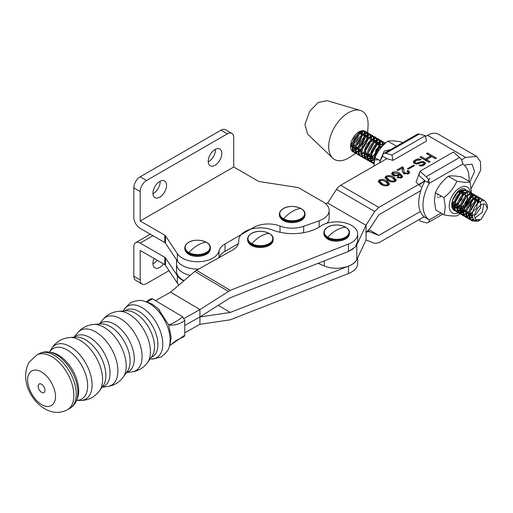 <?xml version="1.0" encoding="UTF-8"?>
<svg xmlns="http://www.w3.org/2000/svg" width="513" height="513" viewBox="0 0 513 513"><rect width="100%" height="100%" fill="white"/><g stroke="black" fill="none" stroke-linecap="round" stroke-linejoin="round"><path stroke-width="0.77" d="M452.043 204.437L452.889 207.989A10.972 6.348 -59.9 0 1 452.043 204.61A10.972 6.348 -59.9 0 1 452.043 204.386A10.972 6.348 -59.9 0 1 459.802 190.99A10.972 6.348 -59.9 0 1 464.483 190.092M465.515 190.573A10.972 6.348 -59.9 0 1 466.804 191.99M467.125 192.689A10.972 6.348 -59.9 0 1 467.567 194.805M465.4 196.601A9.471 5.476 120.1 0 0 465.464 195.306A9.471 5.476 120.1 0 0 465.285 193.786L465.15 196.857M462.893 190.605L459.552 191.15M457.077 193.132L452.844 199.999M460.366 193.555L455.429 202.103M454.223 203.045L452.043 204.161M452.133 202.988L454.704 201.102M456.628 198.903L458.295 196.03M459.161 193.388L459.379 191.246M463.361 195.293L458.423 203.834M457.211 204.777L454.826 205.963M453.96 206.175L452.594 206.245M452.216 205.604L453.967 205.238M454.903 204.834L457.699 202.834M459.616 200.641L461.29 197.761M462.155 195.126L462.277 191.965M456.974 208.291L455.377 207.951A9.471 5.476 120.1 0 0 456.948 207.816M457.827 207.521A9.471 5.476 120.1 0 0 460.321 205.95M461.726 204.559A9.471 5.476 120.1 0 0 465.015 198.512M455.377 207.951L454.941 207.874M453.89 207.457L452.1 205.36M453.357 207.085L454.056 207.278M454.877 207.348L456.955 206.97M457.897 206.572L460.687 204.572M462.611 202.372L464.278 199.499M460.379 190.791L460.494 192.144M463.034 191.484L463.489 193.882M462.021 191.06L461.854 190.701M458.417 212.812A14.903 8.618 -59.9 0 1 449.26 206.277A14.903 8.618 -59.9 0 1 458.968 188.303A14.903 8.618 -59.9 0 1 470.274 192.24M470.286 192.388A14.903 8.618 -59.9 0 1 470.37 193.581M471.434 192.939L470.12 181.948C467.247 182.583 462.829 182.333 456.865 181.185C454.101 187.566 449.792 193.055 443.931 197.665L445.265 206.957L444.258 214.902C450.215 216.044 454.633 216.3 457.519 215.659L459.821 213.709L459.321 213.376C457.609 211.696 456.82 209.843 456.948 207.823C456.801 205.04 457.673 201.962 459.565 198.589C463.592 192.651 467.285 190.618 470.652 192.503M444.258 214.902L435.723 209.952L434.389 200.66L435.39 192.715C438.153 186.334 442.469 180.845 448.324 176.235C451.196 175.593 455.615 175.85 461.578 176.998L470.12 181.948M458.103 210.465L459.937 209.368M460.854 208.65L463.816 205.328L461.027 207.29M460.02 207.759L457.82 208.284M467.58 195.934A10.972 6.348 -59.9 0 1 466.58 200.474M464.194 204.828A10.972 6.348 -59.9 0 1 463.816 205.328M452.889 207.989L455.198 210.439M455.884 210.651L457.423 210.74M462.989 209.727A14.903 8.618 -59.9 0 1 460.93 211.401M460.264 211.843A14.903 8.618 -59.9 0 1 458.981 212.555M459.898 213.639L460.475 213.113M461.309 212.331L462.931 210.676M463.938 209.567L470.447 199.185L470.87 197.434M471.101 196.203L471.364 194.061M435.39 192.715L443.931 197.665M448.324 176.235L456.865 181.185M373.926 166.129L374.913 157.664C377.677 151.29 381.986 145.795 387.841 141.19C390.714 140.549 395.132 140.806 401.102 141.947L402.493 142.755M374.913 157.664L380.325 160.806M387.841 141.19L396.382 146.141M325.415 203.501L327.647 203.058L336.528 189.361A9.022 5.22 -59.9 0 1 340.638 185.276L386.86 158.684L382.615 156.228A32.537 18.821 120.1 0 0 379.428 162.961M425.501 136.458L427.534 135.291A21.649 12.524 -59.9 0 1 438.391 134.233L476.59 156.369L480.437 161.621L480.739 170.13L471.267 188.399M365.961 232.633L366.058 232.44A9.022 5.22 -59.9 0 1 369.95 231.921L378.831 235.396L369.046 229.721M378.831 235.396L420.32 211.536M464.541 165.475L465.733 164.788L472.063 164.173L474.576 171.56L469.908 181.82M420.769 190.656L378.831 214.774L369.95 228.477L366.058 232.44L366.058 240.007L374.727 243.399L378.831 242.764L424.11 216.717M336.528 189.361L374.727 211.491L365.961 225.265L327.647 203.058M318.06 263.336L324.28 265.946C335.226 270.909 353.245 267.42 356.779 259.642L366.058 240.007M427.534 135.291L465.733 157.42L476.59 156.369M421.494 165.128L420.179 165.013L419.057 165.654L422.449 165.898L425.053 164.397L425.412 162.877L424.078 161.896L421.628 161.55L416.575 163.14L415.068 162.698L414.87 162.153L415.607 161.076L417.095 160.216L419.916 160.127L421.032 159.485L418.582 158.921L417.082 159.133L414.472 160.415L413.363 161.71L413.76 163.23L415.838 164.006L418.467 163.807L421.455 162.525L423.148 162.647L423.911 163.301L423.732 163.846L421.494 165.128L421.494 165.968M436.428 158.075L427.515 152.912L426.399 153.554L430.567 155.971L425.348 158.972L421.179 156.555L420.057 157.196L428.971 162.364L430.093 161.717L426.489 159.633L431.709 156.632L435.306 158.716L436.428 158.075M386.847 180.993C384.551 179.428 382.012 179.101 379.235 180.012L378.171 181.39L380.96 184.379C383.224 185.93 385.725 186.257 388.469 185.36L389.559 183.936L386.847 180.993L386.847 182.218L389.393 184.539M399.839 173.336C397.716 171.784 395.305 171.445 392.618 172.31L391.541 173.638L393.259 175.593L398.518 175.978L399.332 174.939L399.133 174.228L401.262 176.395L400.691 177.177L398.21 177.017L397.081 177.671L401.653 177.774L402.679 176.401L399.839 173.336L399.839 174.561L402.525 176.979M414.369 165.705L413.497 165.199L407.489 168.655L408.361 169.162L414.369 165.705M403.205 167.334L402.365 166.847L396.985 169.944L397.979 170.521L402.115 168.149L402.339 171.348L403.584 173.625L408.643 173.753L409.72 172.394L408.104 170.463L406.976 171.111L408.207 172.381L407.668 173.163L404.763 173.009L403.776 171.419L403.955 169.521L403.205 167.334L403.923 170.188M393.612 177.1C391.316 175.542 388.777 175.215 386 176.119L384.936 177.498L387.725 180.486C389.989 182.044 392.49 182.371 395.228 181.474L396.325 180.044L393.612 177.1L393.612 178.332L396.151 180.653M465.733 157.42L461.501 159.857M426.156 176.716A6.015 3.463 60.1 0 1 429.304 183.282L462.745 164.045A6.015 3.463 -119.9 0 0 459.597 157.478L426.156 176.716L420.006 171.246L418.909 175.35L425.059 180.82A32.537 18.821 120.1 0 0 418.73 202.75A32.537 18.821 120.1 0 0 425.059 217.397L429.304 219.859A32.537 18.821 -59.9 0 1 422.975 205.213A32.537 18.821 -59.9 0 1 429.304 183.282L425.059 180.82L378.831 207.412L340.638 185.276M374.727 211.491L378.831 207.412M366.058 224.867L366.058 232.44M356.798 244.881L355.977 246.176M353.207 248.876L348.455 251.434L230.241 297.72L199.929 316.951L199.929 309.583L230.241 290.352L196.498 270.28L232.376 250.177A21.046 12.152 0 0 0 238.763 241.456A21.046 12.152 0 0 0 238.744 240.918A21.655 12.504 180 0 1 238.725 240.366A21.655 12.504 180 0 1 250.254 229.311A21.655 12.504 180 0 1 272.57 230.029A36.077 20.828 0 0 0 320.522 226.201A21.046 12.152 180 0 1 351.745 225.553A21.046 12.152 180 0 1 357.689 234.011A21.046 12.152 180 0 1 348.455 244.073L230.241 290.352M365.961 225.265L357.112 244.201M420.743 165.128L420.743 165.962M420.179 165.911L420.179 165.013M422.244 164.917L422.244 165.911M423.36 164.275L423.129 165.641M423.732 163.846L423.36 165.5M423.911 163.301L423.732 165.071M413.728 161.063L413.472 162.743M414.472 160.415L414.472 161.64L413.728 162.288M415.96 159.556L415.96 160.781L414.472 161.64M416.402 160.614L415.96 160.781M417.082 159.133L417.082 160.223M418.582 158.921L418.582 159.902M420.089 159.152L420.089 160.03M414.87 162.153L415.036 163.846M415.068 162.698L415.068 163.852M415.639 163.025L415.639 163.968M416.575 163.14L416.575 164.013M417.518 163.038L417.518 163.987M418.454 162.724L418.454 163.807M419.57 162.076L419.57 163.307L419.147 163.551M419.935 163.179L419.57 163.307M420.506 161.762L420.506 162.852M421.628 161.55L421.628 162.506M423.135 161.563L423.135 162.64M424.078 161.896L424.078 163.121L423.603 162.954M424.835 162.332L424.835 163.557L424.078 163.121M425.283 163.987L424.835 163.557M425.412 162.877L425.412 163.769M427.515 152.912L427.457 154.169M435.364 158.684L427.515 154.137M426.489 159.633L426.489 160.858L429.028 162.332M421.179 156.555L421.122 157.812M425.348 158.972L425.348 160.197L421.179 157.78M430.567 155.971L430.567 157.196L425.348 160.197M378.344 182.019L379.235 181.236L379.235 180.012M379.235 181.236L379.819 180.954M384.667 181.217L386.847 182.218M391.733 174.279L392.618 173.541L392.618 172.31M392.618 173.541L393.24 173.247M397.569 173.471L399.839 174.561M398.21 178.107L398.21 177.017M400.691 178.158L400.691 177.177M399.14 175.472L399.133 174.228M401.14 178.017L401.262 176.395M413.497 166.206L413.497 165.199M402.141 168.206L402.365 166.847M402.365 168.078L403.205 168.565M404.763 174.144L404.763 173.009M403.776 171.419L404.481 174.048M407.668 174.183L407.668 173.163M408.072 174.035L408.207 172.381M407.918 171.797L408.104 170.463M408.104 171.688L409.534 172.99M402.378 171.958L402.455 169.502M385.109 178.126L386 177.351L386 176.119M386 177.351L386.578 177.068M391.432 177.325L393.612 178.332M356.779 244.913L356.779 259.642M383.173 185.398L379.723 182.506L380.236 180.589C382.288 180.185 384.07 180.557 385.596 181.711L388.001 184.052L387.469 184.783C385.455 185.18 383.705 184.802 382.217 183.66L379.723 181.275M388.001 185.238L387.892 185.642M394.792 176.26L393.176 174.734M394.51 176.1L394.51 174.875L393.176 173.535L393.586 172.907L397.479 173.413L398.312 174.497L398.146 176.164M389.931 181.512L386.481 178.614L386.994 176.696C389.046 176.292 390.835 176.671 392.362 177.825L394.766 180.159L394.234 180.89C392.221 181.288 390.47 180.916 388.976 179.768L386.481 177.389M394.766 181.346L394.657 181.749M382.217 184.885L382.217 183.66M387.469 185.783L387.469 184.783M397.703 176.318L397.703 175.292L394.51 174.875M398.312 174.497L397.703 175.292M388.976 180.993L388.976 179.768M394.234 181.897L394.234 180.89M163.5 263.919A9.619 5.553 -60 0 1 159.742 267.395A9.619 5.553 -60 0 1 154.932 267.876A9.619 5.553 -60 0 1 154.073 258.475M157.125 260.238A9.619 5.553 -60 0 1 153.368 263.714A9.619 5.553 -60 0 1 152.951 263.939M140.184 279.918L133.81 276.231A9.022 5.207 120 0 0 135.676 280.361L142.056 284.048A9.022 5.207 120 0 1 140.184 279.918L140.184 250.459L164.801 264.67A3.007 1.738 0 0 1 165.481 265.272L177.376 283.17A21.649 12.498 0 0 0 178.941 285.036M183.744 280.932A21.649 12.498 180 0 1 177.376 275.802L177.376 283.17M133.81 276.231L133.81 246.772A9.022 5.207 60 0 1 135.676 242.643A9.022 5.207 60 0 1 140.184 243.091L164.801 257.302A3.007 1.738 180 0 1 165.481 257.911L177.376 275.802M142.056 284.048A9.022 5.207 120 0 0 146.564 283.599L169.04 270.62M177.376 253.711L165.481 235.813A3.007 1.738 180 0 0 164.801 235.21L140.184 221L233.729 166.988L258.244 181.147A3.007 1.738 180 0 0 259.597 181.596L297.534 187.463A3.007 1.738 180 0 1 298.88 187.912L323.023 201.853A21.046 12.152 180 0 1 329.186 210.439A21.046 12.152 180 0 1 319.137 220.802L303.664 226.278A21.95 12.671 180 0 1 280.015 226.015A21.046 12.152 0 0 0 253.454 227.535L225.015 243.951A21.046 12.152 0 0 0 219.038 250.908A21.649 12.498 180 0 1 204.507 261.072A21.649 12.498 180 0 1 182.282 258.065A21.649 12.498 180 0 1 177.376 253.711L177.376 261.072A21.649 12.498 0 0 0 182.282 265.433A21.649 12.498 0 0 0 198.646 269.075M159.742 181.474A9.619 5.553 -60 0 1 164.558 180.999A9.619 5.553 -60 0 1 166.032 188.707A9.619 5.553 -60 0 1 159.742 197.184A9.619 5.553 -60 0 1 154.932 197.659A9.619 5.553 -60 0 1 153.458 189.951A9.619 5.553 -60 0 1 159.742 181.474M152.951 193.728A9.619 5.553 120 0 0 153.368 193.504A9.619 5.553 120 0 0 160.159 181.249M215.024 149.559A9.619 5.553 -60 0 1 219.833 149.084A9.619 5.553 -60 0 1 221.308 156.792A9.619 5.553 -60 0 1 215.024 165.269A9.619 5.553 -60 0 1 210.208 165.75A9.619 5.553 -60 0 1 208.733 158.036A9.619 5.553 -60 0 1 215.024 149.559M208.233 161.813A9.619 5.553 120 0 0 208.644 161.589A9.619 5.553 120 0 0 215.434 149.334M233.729 166.988L233.729 137.529A9.022 5.207 120 0 0 231.863 133.406A9.022 5.207 120 0 0 227.349 133.848L146.564 180.493A9.022 5.207 120 0 0 140.184 191.541L140.184 221M177.376 261.072L165.481 243.181A3.007 1.738 0 0 0 164.801 242.572L140.184 228.362A9.022 5.207 60 0 1 133.81 217.313L133.81 187.854L140.184 191.541M238.449 243.56L225.015 251.319A21.046 12.152 0 0 0 219.256 257.532M326.986 223.219A21.046 12.152 0 0 0 329.186 217.807L329.186 210.439M146.564 180.493L140.184 176.812A9.022 5.207 120 0 0 133.81 187.854M140.184 176.812L220.975 130.167L227.349 133.848M231.863 133.406L225.483 129.718A9.022 5.207 120 0 0 220.975 130.167M196.498 270.28A9.022 5.284 120.7 0 0 194.882 271.422L170.605 292.154L155.49 300.624M348.455 244.073L348.455 251.434L355.24 247.067L357.689 241.379L357.689 234.011M170.605 292.154L199.929 309.583L184.173 318.419M348.455 273.532L230.241 319.811L199.929 324.319L199.929 316.951L184.776 325.441L199.929 316.951L230.241 312.449L348.455 266.164L348.455 273.532A21.046 12.152 0 0 0 357.689 263.47L357.689 257.693M357.125 258.905A21.046 12.152 180 0 1 348.455 266.164M218.333 305.363L230.241 312.449M199.929 324.319L184.776 332.809M176.543 259.815L176.543 263.958A21.046 12.152 0 0 0 190.278 275.353A21.046 12.152 180 0 1 177.145 266.843A21.046 12.152 180 0 1 176.543 263.958L176.543 271.326A21.046 12.152 0 0 0 184.084 280.643M328.006 227.015A12.415 7.169 180 0 1 345.563 227.182A12.415 7.169 180 0 1 345.275 237.314A12.415 7.169 180 0 1 327.724 237.153A12.415 7.169 180 0 1 328.006 227.015M188.649 242.405A12.415 7.169 180 0 1 206.2 242.219A12.415 7.169 180 0 1 206.527 252.351A12.415 7.169 180 0 1 188.976 252.543A12.415 7.169 180 0 1 188.649 242.405M462.745 164.045A32.537 18.821 -59.9 0 1 468.972 181.281M441.103 213.068L429.304 219.859A6.015 3.463 60.1 0 1 428.06 222.61A6.015 3.463 60.1 0 1 426.156 222.777L420.006 221.122L419.634 219.295M423.603 217.005L425.059 217.397M459.597 157.478L453.447 152.008L420.006 171.246M125.204 310.872A26.727 15.198 60.7 0 1 139.286 311.692A26.727 15.198 60.7 0 1 157.901 344.589A26.727 15.198 60.7 0 1 151.245 357.349M51.127 349.315L49.543 352.13A29.017 16.499 60.7 0 1 67.453 350.078A29.017 16.499 60.7 0 1 87.659 385.789A29.017 16.499 60.7 0 1 76.559 400.332L79.784 400.461A31.024 17.641 60.7 0 0 92.096 384.917A31.024 17.641 60.7 0 0 70.486 346.737A31.024 17.641 60.7 0 0 51.127 349.315C55.314 342.254 61.496 338.317 69.672 337.509A31.614 17.981 60.7 0 1 80.554 340.606A31.614 17.981 60.7 0 1 102.574 379.524A31.614 17.981 60.7 0 1 99.535 390.803C94.572 397.357 87.986 400.57 79.784 400.461M55.455 396.523C56.013 401.621 51.845 410.432 41.572 404.545C31.293 398.21 27.131 384.436 27.689 380.011C27.131 374.92 31.293 366.102 41.572 371.996C51.845 378.325 56.013 392.099 55.455 396.523M123.319 311.006L124.569 308.595L130.674 302.651C136.804 300.329 141.197 299.836 143.858 301.182L147.334 302.074L152.502 304.292L158.337 308.858L168.7 324.998C173.189 323.414 177.844 320.683 182.679 316.797L152.528 298.861L151.008 298.726L146.179 301.779M41.572 384.224C39.475 383.217 38.328 383.878 38.122 386.212C38.328 388.796 39.475 390.823 41.572 392.31C43.663 393.317 44.817 392.657 45.022 390.322C44.817 387.738 43.663 385.712 41.572 384.224M169.45 345.845L176.382 340.356L184.064 336.643L184.776 335.213L184.776 320.51L182.679 316.797M152.528 298.861L146.93 301.971M184.776 320.51C179.832 324.107 174.471 325.608 168.7 324.998L171.118 337.182L170.303 343.069L169.252 346.499A29.542 16.801 60.7 0 0 170.143 339.997A29.542 16.801 60.7 0 0 149.572 303.632A29.542 16.801 60.7 0 0 143.858 301.182M169.476 345.768L184.776 335.213M485.83 204.764L487.344 208.644L481.047 219.5L476.244 219.718C470.665 216.095 480.841 200.211 485.83 204.764M481.047 219.5L474.57 220.301C471.954 219.089 471.409 212.273 474.621 207.374C477.026 202.616 482.874 199.198 485.375 201.34L487.279 204.969A11.908 6.887 120.1 0 1 487.35 206.194L487.344 208.644M484.304 200.846L483.49 199.942C477.314 194.145 464.188 215.659 472.165 220.821L477.757 221.308L479.777 220.205M477.757 221.308A11.908 6.887 120.1 0 0 478.93 220.725A11.908 6.887 120.1 0 0 479.674 220.257M476.468 220.943L472.223 220.866M471.857 220.68L471.293 220.314C469.575 218.628 468.786 216.781 468.92 214.755C468.773 211.978 469.639 208.9 471.53 205.521C475.557 199.583 479.257 197.556 482.624 199.442M481.04 198.743L480.501 198.21C474.326 192.413 461.2 213.921 469.171 219.083L470.793 219.878M471.306 219.987L473.967 219.821M473.454 219.218L470.979 219.545M470.44 219.481L469.228 219.128M468.837 218.929L468.298 218.576C466.586 216.896 465.791 215.043 465.926 213.023C465.778 210.24 466.65 207.162 468.542 203.789C472.569 197.851 476.263 195.825 479.629 197.704L480.489 198.685M478.045 197.005L477.507 196.479C471.332 190.676 458.205 212.19 466.176 217.352L467.798 218.14M468.318 218.249L469.696 218.301M470.325 218.224L472.646 217.48M482.008 200.859L481.361 199.191M472.46 216.621L470.113 217.576M469.453 217.717L467.991 217.807M467.446 217.749L466.234 217.397M465.842 217.198L465.31 216.845C463.592 215.165 462.803 213.312 462.938 211.292C462.784 208.509 463.656 205.431 465.548 202.058C469.575 196.12 473.275 194.087 476.635 195.972L477.494 196.947M475.051 195.273L474.519 194.741C468.343 188.944 455.217 210.458 463.188 215.614L464.81 216.409M465.323 216.518L466.708 216.569M467.33 216.492L469.023 216.011M469.812 215.672L472.415 213.979M479.116 202.263L479.104 199.621M478.956 198.877L478.366 197.454M477.776 197.473L478.238 199.115M478.321 199.98L478.001 203.154M472.646 212.485L469.786 214.703M468.94 215.165L467.125 215.845M466.458 215.986L464.996 216.076M464.451 216.018L463.245 215.659M462.848 215.46L462.316 215.114C460.603 213.427 459.808 211.574 459.943 209.554C459.795 206.777 460.668 203.699 462.553 200.32C466.58 194.382 470.28 192.356 473.646 194.235L474.506 195.216M472.063 193.536L471.524 193.01C465.349 187.213 452.222 208.72 460.193 213.883L461.815 214.671M462.328 214.787L463.714 214.832M464.342 214.755L466.035 214.28M466.817 213.934L469.049 212.542M470.184 211.58L475.942 201.654M476.154 200.275L476.115 197.883M475.961 197.139L475.371 195.722M474.781 195.742L475.243 197.377M475.327 198.242L475.07 201.147M474.538 203.065L470.767 209.56M469.318 211.074L466.798 212.972M465.945 213.434L464.13 214.107M463.47 214.248L462.008 214.338M461.463 214.28L460.251 213.927M459.86 213.729L460.674 214.203M469.068 191.804L468.529 191.272C462.354 185.475 449.228 206.989 457.205 212.151L458.821 212.94M459.34 213.049L460.719 213.1M461.347 213.023L463.04 212.549M463.823 212.202L466.054 210.811M467.196 209.843L472.948 199.916M473.159 198.544L473.121 196.152M472.973 195.408L472.383 193.985M470.665 192.51L471.511 193.478M471.787 194.004L472.255 195.645M471.55 201.327L467.779 207.829M466.323 209.342L463.803 211.241M462.95 211.702L461.142 212.376M460.475 212.517L459.013 212.606M458.468 212.549L457.263 212.19M456.865 211.997L456.333 211.645C454.614 209.964 453.825 208.111 453.96 206.091C453.806 203.308 454.678 200.23 456.57 196.851C460.597 190.913 464.297 188.887 467.657 190.772L468.516 191.747M465.541 189.541C459.366 183.744 446.239 205.258 454.21 210.413L455.833 211.209M456.346 211.318L457.731 211.369M458.353 211.292L460.052 210.811M460.834 210.471L463.059 209.073M464.201 208.111L469.959 198.185M470.165 196.812L470.132 194.414M469.979 193.677L469.389 192.253M468.555 199.595L464.784 206.091M463.329 207.611L460.809 209.503M459.962 209.964L458.147 210.644M457.481 210.779L456.019 210.875M455.473 210.811L454.268 210.458M453.87 210.259L454.691 210.734M385.289 143.255L384.75 142.729C378.575 136.926 365.448 158.44 373.419 163.602L372.553 163.096C370.835 161.415 370.046 159.562 370.181 157.542C370.027 154.759 370.899 151.681 372.791 148.308C376.818 142.364 380.511 140.338 383.878 142.223L384.737 143.198M373.932 163.82L373.477 163.641M382.294 141.524L381.762 140.992C375.587 135.195 362.454 156.709 370.431 161.864L372.053 162.659M372.566 162.768L373.945 162.82M373.701 162.236L372.239 162.326M371.694 162.268L370.489 161.909M370.091 161.71L369.559 161.364C367.847 159.678 367.051 157.824 367.186 155.805C367.039 153.028 367.904 149.943 369.796 146.571C373.823 140.633 377.523 138.606 380.89 140.485L381.749 141.466M379.306 139.786L378.767 139.26C372.592 133.463 359.466 154.971 367.436 160.133L369.059 160.922M369.572 161.037L370.957 161.082M371.579 161.005L373.278 160.531M383.442 145.115L383.358 144.134M383.205 143.39L382.615 141.973M382.025 141.992L382.486 143.627M382.57 144.493L382.518 146.07M374.612 158.863L374.041 159.222M373.188 159.684L371.374 160.357M370.713 160.498L369.251 160.588M368.706 160.531L367.494 160.178M367.103 159.979L366.564 159.626C364.852 157.946 364.063 156.093 364.192 154.073C364.044 151.29 364.916 148.212 366.808 144.839C370.835 138.901 374.528 136.868 377.895 138.754M376.311 138.055L375.772 137.522C369.597 131.726 356.471 153.24 364.448 158.402L366.064 159.19M366.583 159.299L367.962 159.351M368.59 159.274L370.283 158.799M371.066 158.453L373.297 157.061M374.439 156.093L380.191 146.167M380.402 144.794L380.364 142.402M380.216 141.659L379.626 140.235M377.908 138.76L378.754 139.728M379.03 140.254L379.492 141.896M379.575 142.761L379.319 145.66M378.793 147.577L375.022 154.08M373.567 155.593L371.046 157.491M370.194 157.953L368.385 158.626M367.718 158.767L366.256 158.857M365.711 158.799L364.506 158.44M364.108 158.248L363.576 157.895C361.857 156.208 361.069 154.362 361.203 152.342C361.049 149.559 361.921 146.481 363.813 143.101C367.84 137.163 371.54 135.137 374.9 137.022L375.76 137.997M373.323 136.323L372.784 135.791C366.609 129.994 353.483 151.502 361.453 156.664L363.076 157.459M363.589 157.568L364.974 157.619M365.596 157.542L367.289 157.061M368.077 156.721L370.303 155.324M371.444 154.362L377.196 144.435M377.408 143.063L377.376 140.665M377.222 139.921L376.632 138.504M376.042 138.523L376.504 140.164M376.587 141.03L376.33 143.929M375.798 145.846L372.028 152.342M370.572 153.862L368.052 155.753M367.205 156.215L365.391 156.895M364.724 157.029L363.262 157.125M362.717 157.061L361.511 156.709M361.114 156.51L360.581 156.164C358.869 154.477 358.074 152.624 358.209 150.604C358.061 147.821 358.933 144.743 360.825 141.37C364.852 135.432 368.546 133.406 371.912 135.285M370.328 134.586L369.79 134.06C363.614 128.256 350.488 149.77 358.459 154.932L360.081 155.721M360.594 155.83L361.979 155.881M362.608 155.805L364.301 155.33M365.083 154.984L367.314 153.592M368.456 152.63L374.208 142.697M374.419 141.325L374.381 138.933M374.233 138.189L373.644 136.772M371.919 135.291L372.771 136.266M373.047 136.785L373.509 138.427M373.592 139.292L373.336 142.197M372.804 144.108L369.033 150.61M358.125 154.779L357.587 154.426C355.875 152.746 355.086 150.893 355.22 148.873C355.067 146.09 355.939 143.012 357.83 139.639C361.857 133.701 365.551 131.668 368.918 133.553M367.334 132.854L366.795 132.322C360.62 126.525 347.493 148.039 355.471 153.195L357.086 153.99M357.606 154.099L358.985 154.15M359.613 154.073L361.306 153.592M362.095 153.252L364.32 151.861M365.461 150.893L371.213 140.966M371.425 139.594L371.386 137.202M371.239 136.458L370.649 135.034M368.93 133.56L369.777 134.528M370.059 135.054L370.521 136.695M370.598 137.561L370.341 140.459M369.815 142.377L366.045 148.879M355.131 153.041L354.598 152.694C352.88 151.008 352.091 149.161 352.226 147.135C352.078 144.358 352.944 141.28 354.836 137.901C358.869 131.963 362.563 129.936 365.929 131.822M483.49 199.942L482.265 199.191M480.501 198.21L479.219 197.428M477.507 196.479L476.282 195.722M474.519 194.741L473.287 193.991M471.524 193.01L470.299 192.253M468.529 191.272L467.305 190.522M384.878 143.736L376.972 150.02L374.176 161.204M373.99 162.903L375.875 149.886L380.723 144.57L385.391 143.274M384.75 142.729L383.525 141.973M381.762 140.992L380.531 140.241M378.767 139.26L377.542 138.504M375.772 137.522L374.548 136.772M372.784 135.791L371.553 135.041M369.79 134.06L368.565 133.303M366.795 132.322L365.564 131.565M353.739 151.861L352.604 151.534A11.908 6.887 -59.9 0 1 353.297 137.683A11.908 6.887 -59.9 0 1 364.987 131.232A11.908 6.887 -59.9 0 1 365.256 131.405M361.415 130.834L361.543 131.495M361.627 132.36L361.37 135.259M360.838 137.176L358.254 142.159M350.584 146.077L352.354 144.922M353.495 143.961L356.131 140.928L359.247 134.028M359.459 132.655L359.51 131.546M363.563 130.732L363.794 131.059M364.07 131.584L364.531 133.226M364.615 134.092L364.358 136.99M363.832 138.908L360.062 145.403M358.606 146.923L356.086 148.821M355.233 149.283L353.419 149.956M352.758 150.097L351.456 150.194M353.117 148.052L355.342 146.66M356.484 145.692L359.126 142.659L362.236 135.765M362.447 134.393L362.415 131.995M362.261 131.257L362.095 130.712M365.673 131.732A11.908 6.887 -59.9 0 1 366.532 132.796M366.814 133.348A11.908 6.887 -59.9 0 1 367.321 135.047M367.423 135.926A11.908 6.887 -59.9 0 1 367.436 137.311A11.908 6.887 -59.9 0 1 367.27 138.799M366.975 140.171L363.05 147.141M361.594 148.655L359.081 150.553M358.228 151.014L356.413 151.688M355.746 151.829L354.291 151.919M351.751 150.649L353.002 150.681M353.63 150.604L355.323 150.129M356.676 149.488L358.337 148.392M359.478 147.423L362.114 144.397L365.23 137.497M365.442 136.125L365.403 133.733M365.256 132.989L364.666 131.565M354.105 152.265A11.908 6.887 -59.9 0 1 353.047 151.835A11.908 6.887 -59.9 0 1 352.604 151.54M352.476 151.463L354.361 152.316M367.667 132.925L368.065 125.525A27.811 16.089 120.1 0 0 363.384 112.02A27.811 16.089 120.1 0 0 360.273 110.436A27.811 16.089 120.1 0 0 334.489 127.32A27.811 16.089 120.1 0 0 332.661 158.094A27.811 16.089 120.1 0 0 333.424 158.754A27.811 16.089 120.1 0 0 349.629 157.35L355.74 153.393M360.395 146.513A27.811 16.089 120.1 0 0 365.218 137.555M359.542 150.937A11.908 6.887 120.1 0 0 361.434 149.456M362.742 148.116A11.908 6.887 120.1 0 0 366.859 140.6M483.83 204.123L482.239 212.279L475.051 217.961M472.742 217.794L469.908 213.126M476.551 201.134L480.668 202.039L480.469 208.105L475.769 214.492L469.844 216.095M468.985 215.672L466.913 211.388M473.557 199.403L477.148 199.634M477.693 200.333L476.654 208.131L469.799 214.325M468.914 214.517L464.098 210.952L465.958 202.225L471.973 197.255L475.224 201.006M475.096 202.462L470.485 210.439M469.241 211.414L472.236 199.275M472.101 200.73L462.059 208.644L456.352 208.182L455.211 201.513L459.212 194.171L464.502 192.253L466.131 197.172L462.309 204.456L455.922 207.624L452.068 203.699M461.084 190.374L463.233 193.491L461.738 199.377L457.25 204.495L452.139 205.764M460.09 190.83L455.525 201.769M454.281 202.744L452.056 203.86M456.82 193.401L452.979 199.621M441.546 196.28L439.41 197.107M438.282 197.229L437.397 197.146M438.391 194.639L437.538 195.03M429.791 178.101L427.566 182.275M421.038 186.777L416.056 182.038L419.749 172.208M424.642 180.448L422.609 182.699M421.365 183.673L417.646 185.084M380.133 160.691L384.218 151.008L390.605 149.597M374.157 157.638L377.151 148.789L383.275 145.288M378.716 159.87L372.585 159.652L371.54 152.489L376.093 145.025L381.403 144.153M381.941 144.852L382.39 146.211M375.721 158.132L370.566 158.645L368.174 154.169M374.817 142.184L378.408 142.415M378.953 143.114L378.402 149.937L372.746 156.394L366.731 156.311L365.436 149.533L369.597 142.005L374.984 140.363L376.228 145.859L371.745 153.227M370.501 154.195L361.877 153.579L356.208 147.237M362.851 135.246L366.442 135.483M366.981 136.182L366.186 143.518L359.882 149.892L354.028 148.443L354.143 140.344L359.594 133.643L364.23 134.977L362.717 142.665L356.099 148.437M355.214 148.629L350.597 145.769M359.607 131.501L361.524 135.124M361.389 136.573L356.785 144.557M355.541 145.532L350.591 146.859M358.427 132.174L358.529 133.386M358.401 134.842L350.687 144.775M354.573 135.83L352.303 139.51M351.636 141.069L355.567 134.643M354.611 152.367L355.996 152.412M356.618 152.335L358.318 151.861M359.1 151.515L361.332 150.123M362.467 149.161L368.225 139.235M368.437 137.856L368.398 135.464M368.244 134.72L367.654 133.303L367.558 134.945M357.843 135.445L354.073 141.941M352.623 143.454L351.456 144.435M358.593 132.065L358.375 133.527M360.273 110.436L327.037 100.638L318.278 102.459L309.705 111.212L304.934 124.345L307.633 134.124L332.661 158.094M251.441 233.543A12.415 7.169 180 0 1 268.992 233.357A12.415 7.169 180 0 1 269.319 243.489A12.415 7.169 180 0 1 251.768 243.675A12.415 7.169 180 0 1 251.441 233.543M393.009 160.345L426.45 141.107L425.354 135.727L419.204 134.073A6.015 3.463 -119.9 0 0 417.3 134.239L383.865 153.477A6.015 3.463 60.1 0 1 385.763 153.31L391.913 154.964L393.009 160.345L386.86 158.684M382.615 156.228A6.015 3.463 60.1 0 1 383.865 153.477M425.354 135.727L391.913 154.964M283.253 208.656A12.415 7.169 180 0 1 300.81 208.464A12.415 7.169 180 0 1 301.137 218.602A12.415 7.169 180 0 1 283.58 218.788A12.415 7.169 180 0 1 283.253 208.656M369.95 231.921L368.058 230.824M402.391 171.829L402.391 170.605M324.28 265.946L324.28 260.899M165.481 265.272L165.481 257.911M164.801 257.302L164.801 264.67M152.945 235.73L140.184 243.091M164.801 235.21L164.801 242.572M165.481 243.181L165.481 235.813M219.038 257.648L219.038 250.908M225.015 243.951L225.015 251.319M253.454 227.535L253.454 228.516M280.015 226.015L280.015 232.274M303.664 232.69L303.664 226.278M319.137 220.802L319.137 227.099M194.882 271.422L228.343 291.333M238.744 241.995L238.744 240.918M201.429 316.22L201.814 316.444M349.424 232.62L349.424 233.524A12.78 7.374 180 0 1 345.531 238.821A12.78 7.374 180 0 1 331.655 240.315A12.78 7.374 180 0 1 323.863 233.524L323.863 232.62A12.78 7.374 180 0 0 331.655 239.411A12.78 7.374 180 0 0 345.531 237.917A12.78 7.374 180 0 0 349.424 232.62C349.988 226.092 335.284 222.462 327.878 227.041C325.268 228.541 323.934 230.401 323.863 232.62M345.563 227.182A31.524 18.494 120.8 0 0 327.724 237.153M210.368 247.83L210.368 248.741A12.78 7.374 180 0 1 206.79 253.858A12.78 7.374 180 0 1 192.805 255.583A12.78 7.374 180 0 1 184.808 248.741L184.808 247.83A12.78 7.374 180 0 0 192.805 254.672A12.78 7.374 180 0 0 206.79 252.954A12.78 7.374 180 0 0 210.368 247.83C210.952 241.187 195.767 237.622 188.508 242.437C186.097 243.919 184.866 245.714 184.808 247.83M206.2 242.219A31.524 17.859 119.1 0 0 188.976 252.543M147.507 362.569L151.893 356.452A27.086 15.403 -119.3 0 0 154.496 346.782A27.086 15.403 -119.3 0 0 135.637 313.449A27.086 15.403 -119.3 0 0 126.307 310.795L118.798 311.333A30.395 17.282 60.7 0 1 129.27 314.315A30.395 17.282 60.7 0 1 150.437 351.719A30.395 17.282 60.7 0 1 147.507 362.569C143.621 367.84 138.433 370.944 131.944 371.867A30.652 17.429 60.7 0 0 142.101 356.599A30.652 17.429 60.7 0 0 120.754 318.874A30.652 17.429 60.7 0 0 102.741 319.753C106.922 314.706 112.276 311.898 118.798 311.333M99.477 324.03A27.965 15.903 60.7 0 1 114.803 324.402A27.965 15.903 60.7 0 1 134.278 358.818A27.965 15.903 60.7 0 1 126.589 372.419M123.203 377.138L127.397 371.29A28.087 15.974 -119.3 0 0 130.11 361.255A28.087 15.974 -119.3 0 0 110.552 326.685A28.087 15.974 -119.3 0 0 100.862 323.934L93.68 324.46A31.248 17.769 60.7 0 1 104.46 327.518A31.248 17.769 60.7 0 1 126.217 365.974A31.248 17.769 60.7 0 1 123.203 377.138C119.272 382.461 114.027 385.59 107.48 386.533A31.505 17.917 60.7 0 0 117.9 370.841A31.505 17.917 60.7 0 0 95.963 332.071A31.505 17.917 60.7 0 0 77.463 332.963C81.689 327.865 87.095 325.03 93.68 324.46M74.263 337.182A28.799 16.378 60.7 0 1 89.967 337.631A28.799 16.378 60.7 0 1 110.026 373.086A28.799 16.378 60.7 0 1 102.209 387.058M99.535 390.803L103.081 385.847A28.933 16.454 -119.3 0 0 105.864 375.522A28.933 16.454 -119.3 0 0 85.716 339.907A28.933 16.454 -119.3 0 0 75.751 337.073L69.672 337.509M76.424 400.647L77.322 398.492A28.92 16.448 -119.3 0 0 78.694 390.733A28.92 16.448 -119.3 0 0 58.553 355.137A28.92 16.448 -119.3 0 0 51.518 352.437L49.21 352.078A30.504 17.346 60.7 0 1 56.635 354.919A30.504 17.346 60.7 0 1 77.88 392.464A30.504 17.346 60.7 0 1 76.424 400.647C75.026 404.045 72.808 406.629 69.755 408.399L67.357 409.74A31.338 17.82 60.7 0 0 73.866 395.388A31.338 17.82 60.7 0 0 52.037 356.811A31.338 17.82 60.7 0 0 36.718 355.06L39.116 353.72A31.338 17.82 60.7 0 1 54.436 355.471A31.338 17.82 60.7 0 1 76.264 394.042A31.338 17.82 60.7 0 1 69.755 408.399M123.364 311.006A29.542 16.801 60.7 0 1 142.223 307.749A29.542 16.801 60.7 0 1 162.794 344.114A29.542 16.801 60.7 0 1 150.174 358.85M273.16 238.968L273.16 239.872A12.78 7.374 180 0 1 269.582 244.99A12.78 7.374 180 0 1 255.602 246.715A12.78 7.374 180 0 1 247.599 239.872L247.599 238.968A12.78 7.374 180 0 0 255.602 245.81A12.78 7.374 180 0 0 269.582 244.085A12.78 7.374 180 0 0 273.16 238.968C273.75 232.325 258.558 228.753 251.299 233.575C248.895 235.057 247.657 236.852 247.599 238.968M268.992 233.357A31.524 17.859 119.1 0 0 251.768 243.675M385.763 153.31L419.204 134.073M304.972 214.075L304.972 214.985A12.78 7.374 180 0 1 301.394 220.103A12.78 7.374 180 0 1 287.415 221.828A12.78 7.374 180 0 1 279.418 214.985L279.418 214.075A12.78 7.374 180 0 0 287.415 220.917A12.78 7.374 180 0 0 301.394 219.198A12.78 7.374 180 0 0 304.972 214.075C305.562 207.432 290.377 203.866 283.118 208.682C280.707 210.163 279.476 211.965 279.418 214.075M300.81 208.464A31.524 17.859 119.1 0 0 283.58 218.788M388.001 184.052L388.001 185.276M393.176 173.535L393.176 174.76M394.766 180.159L394.766 181.39M150.303 234.204L135.676 242.643M238.725 240.366L238.725 242.226M349.424 233.524C349.34 235.756 348.006 237.615 345.409 239.096C338.67 242.469 325.601 242.354 323.863 233.524M210.368 248.741C210.298 250.87 209.067 252.665 206.668 254.134C199.948 258.033 185.963 257.141 184.808 248.741M442.866 214.094L428.06 222.61M150.149 358.888L152.784 359.081L161.114 356.977C166.295 352.963 169.008 349.468 169.252 346.499M36.718 355.06L29.478 361.877C28.42 363.364 25.842 367.75 25.65 375.644C25.182 396.575 47.876 420.455 67.357 409.74M99.304 324.043L102.741 319.753M74.058 337.195L77.463 332.963M159.569 310.128L158.337 308.858M170.13 345.236L169.437 345.897M126.487 372.566L131.944 371.867M102.093 387.225L107.48 386.533M39.116 353.72C42.22 352.04 45.58 351.495 49.21 352.078M472.646 221.135L471.774 220.635M469.651 219.404L468.779 218.897M466.657 217.672L465.785 217.166M463.669 215.935L462.797 215.428M457.679 212.465L456.814 211.965M370.912 162.185L370.04 161.678M367.917 160.454L367.045 159.947M364.923 158.716L364.05 158.216M361.934 156.984L361.062 156.478M358.94 155.253L358.068 154.746M355.951 153.515L355.079 153.015M367.436 137.311L367.513 135.874M273.16 239.872C273.089 242.001 271.858 243.803 269.46 245.265C262.739 249.164 248.754 248.273 247.599 239.872M304.972 214.985C304.908 217.114 303.67 218.91 301.272 220.378C294.558 224.277 280.566 223.386 279.418 214.985"/></g></svg>
